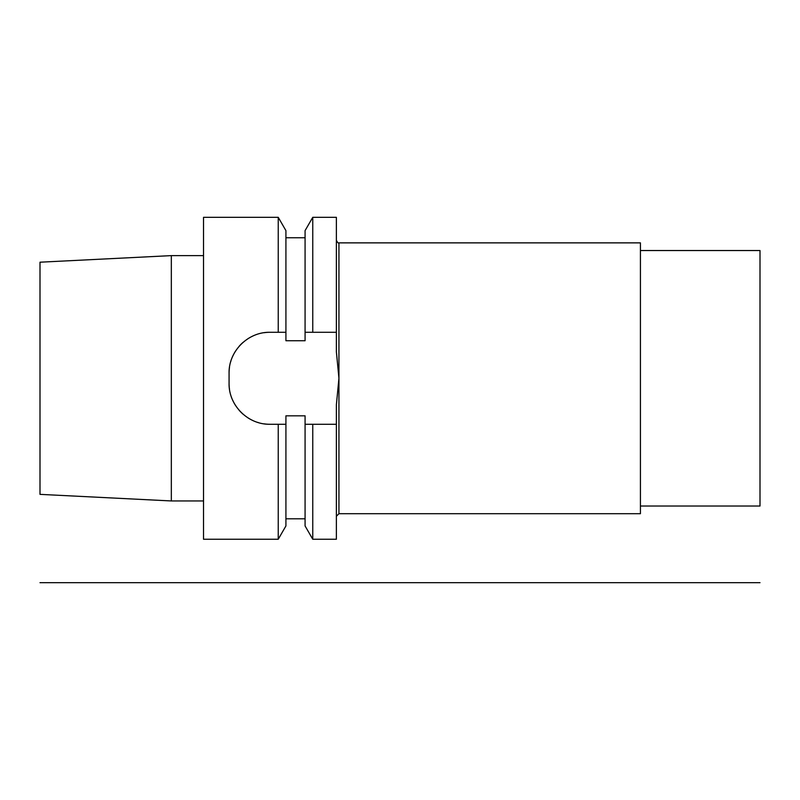 <?xml version="1.0" encoding="UTF-8"?>
<svg xmlns="http://www.w3.org/2000/svg" width="800" height="800" viewBox="0 0 800 800"><rect width="100%" height="100%" fill="white"/><g stroke="black" fill="none" stroke-linecap="round" stroke-linejoin="round"><path stroke-width="1.2" d="M336.38 424.27L336.38 539.25L312.76 539.25L312.76 424.27L336.38 424.27L336.38 404.71L338.94 378.28L338.94 513.7L336.38 516.25M338.94 513.7L640.43 513.7L640.43 242.87L338.94 242.87L338.94 378.28L336.38 351.85L336.38 217.32L312.76 217.32L312.76 332.29L336.38 332.29M640.43 250.53L760 250.53L760 506.03L640.43 506.03M40 262.2L40 494.36L171.33 500.95L171.33 255.62L40 262.2M203.52 500.95L171.33 500.95M203.52 255.62L171.33 255.62M312.76 332.29L305.08 332.29L305.08 340.73L285.92 340.73L285.92 230.62L278.24 217.32L203.52 217.32L203.52 539.25L278.24 539.25L278.24 424.27L285.92 424.27L285.92 525.95L278.24 539.25M278.24 217.32L278.24 332.29L269.95 332.29A40.88 40.88 0 0 0 264.11 332.71M264.11 423.85A40.88 40.88 0 0 0 269.95 424.27L278.24 424.27M269.95 424.27C247.97 424.72 228.62 405.38 229.07 383.39A40.88 40.88 0 0 0 229.49 389.24M229.49 367.33A40.88 40.88 0 0 0 229.07 373.17L229.07 383.39M229.07 373.17C228.61 351.2 247.97 331.84 269.95 332.29M285.92 332.29L278.24 332.29M312.76 539.25L305.08 525.95L305.08 415.83L285.92 415.83L285.92 424.27M305.08 332.29L305.08 230.62L312.76 217.32M312.76 424.27L305.08 424.27M232.79 400.43A40.88 40.88 0 0 0 235.58 405.53M239.07 410.18A40.88 40.88 0 0 0 243.17 414.28M247.81 417.76A40.88 40.88 0 0 0 252.91 420.55M257.63 422.37A40.88 40.88 0 0 0 258.39 422.6M252.91 336.01A40.88 40.88 0 0 0 247.81 338.81M243.16 342.29A40.88 40.88 0 0 0 239.06 346.39M235.58 351.04A40.88 40.88 0 0 0 232.79 356.14M230.91 361.06A40.88 40.88 0 0 0 230.74 361.61M40 582.68L760 582.68M760 250.53L760 506.03M338.94 242.87C338.36 243.41 337.51 242.56 336.38 240.31M285.92 518.81L305.08 518.81M285.92 237.76L305.08 237.76"/></g></svg>
